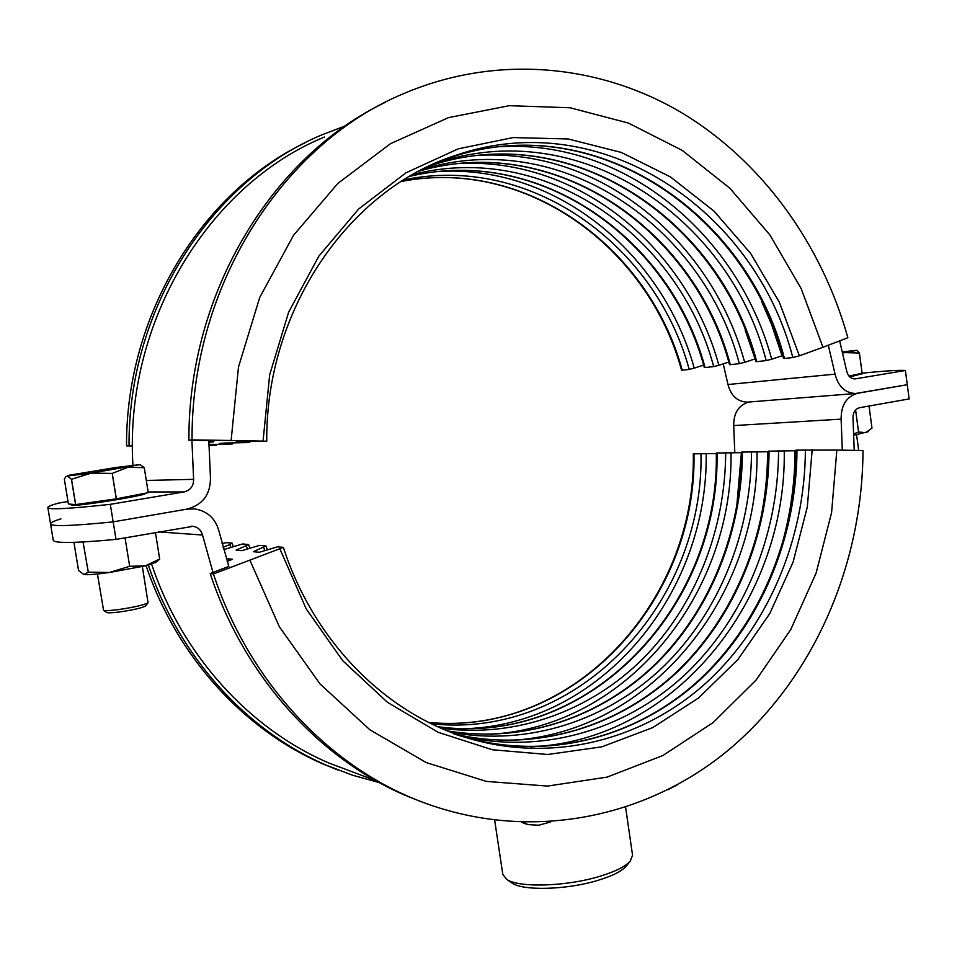 <?xml version="1.0" encoding="UTF-8"?>
<svg xmlns="http://www.w3.org/2000/svg" width="957" height="957" viewBox="0 0 957 957"><rect width="100%" height="100%" fill="white"/><g stroke="black" fill="none" stroke-linecap="round" stroke-linejoin="round"><path stroke-width="1.44" d="M842.304 450.161L841.119 419.142C841.083 405.062 846.586 396.449 857.651 393.279L907.272 384.714L905.394 370.479L854.972 378.924C850.749 378.745 847.998 376.161 846.706 371.172L839.66 340.871M734.809 452.625L733.696 425.59C733.612 413.005 738.648 405.146 748.805 402.024M854.23 450.376L852.998 418.042C852.974 412.431 855.175 408.986 859.589 407.706L909.15 398.925L907.272 384.714L855.534 393.506C845.091 392.98 838.26 386.52 835.054 374.139L828.319 345.226M524.185 822.506L527.857 824.611L538.731 825.221L550.514 821.979M668.249 789.609L676.994 785.015M68.007 501.528L58.293 503.143C51.283 505.117 47.802 506.6 47.85 507.581C48.388 509.866 69.215 508.777 110.306 504.339L113.165 521.876L186.902 509.148L194.702 508.909C207.298 511.038 215.361 518.347 218.89 530.86L228.879 566.592M208.829 440.507L210.456 477.782C210.552 494.446 202.705 504.901 186.902 509.148L113.165 521.876C72.038 525.991 51.176 526.661 50.542 523.898C51.176 526.661 72.038 525.991 113.165 521.876L116.024 539.401L193.147 526.302C198.015 527.247 201.126 530.154 202.501 535.023L213.016 572.489M60.889 518.861C53.915 521.027 50.458 522.713 50.542 523.898L53.245 540.191C53.939 543.432 74.873 543.181 116.024 539.401M151.625 564.152C182.201 655.772 249.837 729.162 328.873 763.004L355.884 773.172M626.835 865.415L626.153 866.264C621.524 871.372 612.002 876.11 597.575 880.464C566.843 889.854 523.204 891.027 512.115 883.096L511.229 882.486M494.685 820.34L502.796 874.363L506.732 879.399C518.61 887.917 565.982 886.613 599.321 876.456C614.956 871.755 625.256 866.647 630.232 861.156L632.553 855.211L625.615 807.361M110.306 504.339L184.139 491.91C190.491 490.235 193.637 486.048 193.613 479.349L191.902 440.244M132.915 465.222C124.207 321.875 208.949 184.366 324.483 137.018M862.113 373.158C884.806 370.909 899.233 370.012 905.394 370.479M723.217 363.875L727.99 384.523C731.004 395.815 737.44 401.689 747.285 402.143L748.518 402.048M208.829 441.691L213.854 441.811L208.829 442.242M132.461 445.711L129.039 445.651C128.202 308.298 211.234 181.04 321.576 134.985L345.501 125.786M129.039 445.651L126.539 445.89C125.869 314.997 201.508 192.524 305.092 142.784M126.539 445.89L132.461 445.974M682.233 370.192L681.54 370.144C648.248 247.588 525.943 157.199 401.27 181.495C526.35 157.032 648.978 247.612 682.233 370.192L689.196 369.402C655.569 244.968 530.501 153.383 403.866 179.868M443.079 171.219C558.96 167.044 663.069 255.1 694.232 368.134L689.196 369.402M694.232 368.134L703.622 365.072M208.841 445.687L216.593 445.161L208.841 444.909M705.082 367.572L704.34 367.524C669.84 238.915 539.497 145.237 409.716 176.351C539.927 145.057 670.63 238.939 705.082 367.572L713.695 366.591C678.8 235.649 545.012 140.547 412.945 174.497M461.358 163.432C580.181 158.348 687.066 248.987 718.886 365.299L713.695 366.591M718.886 365.299L728.779 362.057M208.841 444.347L226.797 444.383L232.73 443.892L219.249 443.486L224.835 443.031L249.753 442.541L236.02 442.122L241.93 441.644L266.74 441.201L231.115 440.471L238.496 366.998L259.718 297.483L293.524 235.314L337.941 183.337L390.516 143.67L448.558 117.603L509.268 105.689L570.025 107.758L628.378 123.058L682.257 150.405L729.904 188.278L769.907 234.955L801.176 288.595L822.96 347.271L847.866 337.737C821.584 243.688 761.712 160.309 680.08 111.79C598.316 64.023 495.87 54.166 403.447 93.726C282.973 143.658 191.089 285.712 192.046 439.909L188.912 440.196C188.134 293.249 271.92 156.458 385.204 102.363M419.166 171.088C554.785 131.851 694.579 229.297 730.323 364.689L729.521 364.629C693.729 229.273 554.33 132.042 419.154 171.1M730.323 364.689L739.342 363.648C703.156 225.84 560.06 127.137 422.563 169.329M480.581 155.261C602.443 149.244 712.199 242.611 744.678 362.332L739.342 363.648M745.144 330.069L755.133 358.971M744.678 362.332L754.81 359.007M756.748 361.662L755.886 361.602C718.791 219.117 569.738 118.225 429.155 166.099C570.193 118.022 719.712 219.141 756.748 361.662L766.198 360.574C728.875 216.414 577.609 114.194 435.279 163.563L430.363 165.525M500.834 146.684C625.854 139.686 738.553 235.924 771.713 359.222L766.198 360.574M761.616 301.491L771.498 324.291L782.048 355.813L782.766 355.729M771.713 359.222L782.048 355.813M784.453 358.48L783.532 358.42C745.754 212.023 593.34 108.105 449.563 157.857C593.842 107.878 746.747 212.059 784.453 358.48L792.815 357.523C754.941 210.061 601.283 104.983 456.118 155.237L430.399 165.513M188.912 440.196L208.829 440.555M231.115 440.471L192.046 439.909M263.067 441.021L269.659 374.893L288.619 312.245L318.872 256.093L358.684 208.985L405.947 172.81L458.259 148.825L513.143 137.569L568.231 138.98L621.308 152.438L670.45 176.925L714.006 211.126L750.671 253.473L779.381 302.292L799.394 355.825L822.96 347.271M799.394 355.825L792.815 357.523M227.61 561.28L226.378 558.756M149.962 564.642L148.048 565.168M379.331 782.611L352.415 775.182L326.002 765.086C246.81 730.813 179.115 657.112 148.395 565.216M337.701 769.918L322.712 763.83C244.059 729.784 176.794 656.765 146.086 565.671M428.82 722.451C573.949 736.256 696.265 600.35 693.299 453.845L716.291 453.558M437.684 726.686C588.974 747.549 719.616 606.212 716.291 453.008L741.388 452.673L736.627 507.7M230.793 547.32L229.859 544.533L231.893 543.097L226.378 542.655L222.036 543.6M229.859 544.533L223.041 547.332M229.321 560.575L228.675 558.84M223.495 548.971L225.302 549.139L242.552 543.959L248.629 544.545L236.152 550.131L241.87 550.658L259.598 545.346L266.022 545.957L253.318 551.711L259.359 552.261L277.59 546.806L283.38 547.38L213.435 573.973L210.193 573.542L228.819 566.4M447.541 730.909C524.388 743.756 601.558 716.757 656.107 663.333C710.381 609.406 741.244 531.398 741.663 452.099L767.586 451.74C767.502 482.495 763.339 512.557 755.109 541.937M767.586 451.74L768.22 451.716M769.069 451.082C768.638 534.15 735.73 615.841 678.011 671.288C620.052 726.184 538.109 752.13 457.936 734.844C537.87 752.046 619.526 726.136 677.341 671.288C734.928 615.901 767.801 534.221 768.232 451.142L795.04 450.759C794.896 491.503 787.922 530.788 774.117 568.59M795.04 450.759L796.068 450.723M453.594 733.744C538.324 762.251 629.096 740.921 693.789 684.769C758.327 628.055 795.638 539.939 796.068 450.137L836.849 450.065L831.585 512.653L816.094 573.147L790.745 629.574L756.114 680.02L713.109 722.595L662.914 755.504L607.073 777.12L547.488 786.08L486.371 781.402L426.272 762.585L369.892 729.796L320.045 683.956L279.348 626.739L250.1 560.635M227.216 561.448L232.491 559.247L226.725 558.637M420.901 801.655L404.297 794.908C318.202 757.585 243.951 675.977 210.193 573.542M836.849 450.065L862.999 450.532C862.448 566.281 812.995 680.092 726.889 751.341C640.7 821.812 518.67 844.218 408.376 796.463C321.935 758.985 247.337 676.97 213.435 573.973M857.089 350.346L859.422 353.025L862.209 373.864L859.386 353.037L845.007 352.619L857.005 350.31L842.495 351.877M862.209 373.864L848.979 376.089L860.211 373.685M842.77 352.977L845.007 352.619M849.756 376.891L860.283 374.199M69.131 475.246L65.877 476.67L64.334 479.182L68.414 503.992L75.603 504.614L71.44 479.266L67.325 476.024L91.25 473.105L140.069 464.612L115.594 467.542L69.131 475.246M144.22 467.686L127.855 467.303L112.232 473.404L116.371 498.824L148.251 492.652L144.256 467.686L140.212 464.671M112.125 473.416L91.25 473.105L71.512 479.266L75.675 504.602L116.264 498.848L112.232 473.404M71.464 504.255L71.619 505.236C72.553 505.786 80.711 504.997 96.119 502.856C119.182 499.614 146.002 494.578 144.902 493.74L144.842 493.322M97.447 573.973L103.571 610.279C105.162 610.901 110.151 610.662 118.548 609.573C134.399 607.216 144.22 604.932 148.048 602.743L142.354 566.556M106.706 612.432L106.813 612.504C108.213 613.054 112.579 612.851 119.924 611.906C133.753 609.848 142.354 607.839 145.715 605.901L145.787 605.793M853.967 435.172L867.891 431.763M855.594 409.955L858.549 431.99L853.919 433.892M869.028 406.031L871.983 428.09L865.678 432.684L858.549 431.99M125.044 537.81L129.674 566.305L109.505 572.477L145.356 565.85L155.812 562.333M83.044 541.973L88.307 572.166L83.917 574.547L78.57 570.539L73.928 542.356M83.307 574.391L83.917 574.547C87.577 575.013 96.107 574.332 109.505 572.477L88.307 572.166M157.977 560.611L159.699 559.044L145.356 565.85L129.674 566.305M155.405 532.427L159.699 559.044M83.415 542.368L84.491 541.889M733.696 425.59L841.119 419.142M158.467 531.889L202.501 535.023M148.144 491.97L184.139 491.91M146.277 480.45L193.613 479.349M854.745 378.924L855.714 378.84M727.99 384.523L835.054 374.139M214.069 445.029L214.069 444.383M230.182 443.749L230.182 443.079M247.181 442.397L247.181 441.679M439.73 161.398L456.118 155.237C350.011 188.517 265.699 308.752 266.74 441.201M693.981 453.785C696.971 600.278 574.427 736.364 428.844 722.475M431.547 723.803C579.033 739.809 704.113 602.061 701.003 453.534M706.194 453.486C708.216 590.313 605.47 720.274 471.191 728.444M717.008 452.96C720.382 606.128 589.488 747.668 437.708 726.698M441.057 728.193C516.11 738.493 590.72 710.86 643.319 658.32C695.655 605.303 725.286 529.568 725.693 452.637M731.04 452.601C733.134 593.208 627.684 726.83 490.032 734.294M742.441 452.039C742.022 531.338 711.135 609.358 656.729 663.333C602.061 716.805 524.627 743.84 447.553 730.921M451.082 732.308C529.233 746.687 608.209 720.011 663.991 666.048C719.532 611.571 751.113 532.295 751.52 451.704M757.023 451.656C759.212 596.235 650.987 733.684 509.842 740.419M247.313 548.851L246.332 545.909M458.307 735.299C539.987 755.54 624.514 730.669 684.387 675.271C744.044 619.323 778.161 535.753 778.579 450.735M784.262 450.687C786.534 599.405 675.451 740.862 530.692 746.843M264.742 550.478L263.701 547.368M796.978 450.065C796.535 537.14 761.497 622.696 700.285 679.602C638.869 735.933 552.165 760.552 468.906 738.433M812.182 449.718L807.325 506.911L793.078 562.13L769.775 613.557L738.003 659.409L698.622 697.952L652.782 727.571L601.905 746.819L547.775 754.487L492.424 749.774L438.162 732.308L387.418 702.294L342.654 660.629L306.192 608.855L280.042 549.222M283.38 547.38C312.76 638.678 381.927 709.448 460.197 735.634C545.669 764.38 637.278 742.799 702.45 686.157C767.454 628.928 804.957 540.179 805.399 449.766M191.304 526.194L193.147 526.302M328.873 763.004L375.957 780.733M521.876 822.446L527.857 824.611M626.153 866.264L630.232 861.156M512.115 883.096L506.732 879.399M747.285 402.143L855.534 393.506M50.542 523.898L47.85 507.581M216.593 445.161L216.605 444.407M232.73 443.892L232.742 443.091M249.753 442.541L249.765 441.703M326.002 765.086L322.712 763.83M233.257 546.507L232.144 543.205M249.801 548.026L248.629 544.545M267.254 549.641L266.022 545.957M408.376 796.463L404.297 794.908M858.692 450.46L856.575 434.705M106.813 612.504L103.571 610.279M145.715 605.901L148.048 602.743M867.676 431.93L868.585 431.248M155.441 562.632L158.778 559.977"/></g></svg>
